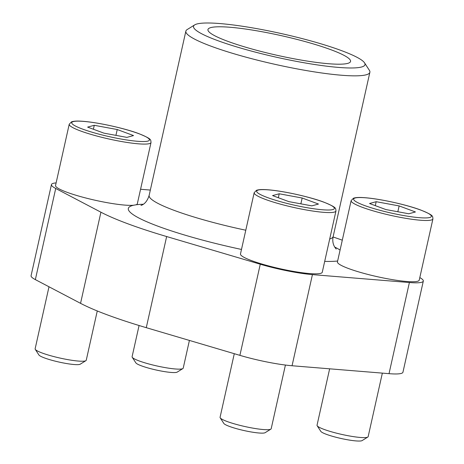 <?xml version="1.0" encoding="UTF-8"?>
<svg xmlns="http://www.w3.org/2000/svg" width="464" height="464" viewBox="0 0 464 464"><rect width="100%" height="100%" fill="white"/><g stroke="black" fill="none" stroke-linecap="round" stroke-linejoin="round"><path stroke-width="0.7" d="M133.591 205.239L135.975 204.81A41.905 5.759 12.6 0 0 137.327 203.771L151.02 142.506A41.905 5.759 -167.4 0 1 108.866 138.985A41.905 5.759 -167.4 0 1 69.229 124.224L55.535 185.49A41.905 5.759 12.6 0 0 87.052 198.319A41.905 5.759 12.6 0 0 133.591 205.239A111.743 15.358 -167.4 0 0 241.489 249.446M56.115 182.915A46.093 6.334 12.6 0 0 51.446 184.579L31.076 275.715A46.093 6.334 12.6 0 0 35.351 279.618L80.55 303.34A154.518 21.24 12.6 0 0 146.276 327.677L239.9 355.354A46.093 6.334 12.6 0 0 292.059 365.748L389.023 373.665A46.093 6.334 12.6 0 0 402.949 372.215L423.319 281.08A46.093 6.334 12.6 0 0 419.804 277.588M342.293 240.184A154.518 21.24 12.6 0 0 333.071 236.976M150.336 190.066L140.569 189.266M51.446 184.579A46.093 6.334 12.6 0 0 55.721 188.477L100.92 212.205A154.518 21.24 12.6 0 0 166.646 236.541L260.269 264.219A46.093 6.334 12.6 0 0 312.429 274.613L409.393 282.524A46.093 6.334 12.6 0 0 423.319 281.08M337.444 261.882A41.905 5.759 12.6 0 0 377.081 276.643A41.905 5.759 12.6 0 0 419.23 280.163L432.924 218.904A41.905 5.759 -167.4 0 1 390.775 215.383A41.905 5.759 -167.4 0 1 351.138 200.622L337.444 261.882M240.474 253.97A41.905 5.759 12.6 0 0 280.111 268.731A41.905 5.759 12.6 0 0 322.265 272.252L335.959 210.987A41.905 5.759 -167.4 0 1 293.811 207.466A41.905 5.759 -167.4 0 1 254.173 192.705L240.474 253.97M341.336 50.559A87.853 12.076 -167.4 0 1 364.53 62.837A87.853 12.076 -167.4 0 1 276.625 57.275A87.853 12.076 -167.4 0 1 194.718 24.876A87.853 12.076 -167.4 0 1 254.249 28.182A87.853 12.076 -167.4 0 1 341.336 50.559M330.89 49.706A73.068 10.046 -167.4 0 1 350.471 61.712A73.068 10.046 -167.4 0 1 277.066 55.291A73.068 10.046 -167.4 0 1 207.918 29.847A73.068 10.046 -167.4 0 1 252.781 30.137A73.068 10.046 -167.4 0 1 330.89 49.706M364.53 62.837L369.385 70.313A94.279 12.957 -167.4 0 1 369.878 72.268A94.279 12.957 -167.4 0 1 275.042 64.351A94.279 12.957 -167.4 0 1 185.861 31.134A94.279 12.957 -167.4 0 1 187.143 29.58L194.718 24.876M302.168 198.012L279.218 193.784L272.559 195.593L288.863 201.631L311.82 205.859L318.472 204.05L302.168 198.012L300.869 203.841M285.418 365.052L271.191 428.719A26.187 3.602 -167.4 0 1 270.831 429.154A26.187 3.602 -167.4 0 1 244.841 426.52A26.187 3.602 -167.4 0 1 220.209 417.838A26.187 3.602 -167.4 0 1 220.069 417.293L234.285 353.696M270.831 429.154L265.153 432.68A21.373 2.935 -167.4 0 1 243.948 430.534A21.373 2.935 -167.4 0 1 223.845 423.446L220.209 417.838M399.139 205.923L376.182 201.701L369.53 203.51L385.828 209.542L408.784 213.771L415.437 211.961L399.139 205.923L397.834 211.752M382.353 373.12L368.155 436.636A26.187 3.602 -167.4 0 1 367.795 437.065A26.187 3.602 -167.4 0 1 341.811 434.432A26.187 3.602 -167.4 0 1 317.173 425.749A26.187 3.602 -167.4 0 1 317.04 425.21L329.643 368.816M367.795 437.065L362.117 440.591A21.373 2.935 -167.4 0 1 340.912 438.445A21.373 2.935 -167.4 0 1 320.81 431.358L317.173 425.749M117.23 129.531L94.273 125.303L87.621 127.113L103.924 133.151L126.881 137.379L133.533 135.569L117.23 129.531L115.925 135.36M97.266 310.961L86.246 360.238A26.187 3.602 -167.4 0 1 85.892 360.673A26.187 3.602 -167.4 0 1 59.902 358.04A26.187 3.602 -167.4 0 1 35.27 349.357A26.187 3.602 -167.4 0 1 35.131 348.812L48.998 286.781M85.892 360.673L80.214 364.199A21.373 2.935 -167.4 0 1 59.009 362.053A21.373 2.935 -167.4 0 1 38.906 354.966L35.27 349.357M189.411 340.431L183.216 368.155A26.187 3.602 -167.4 0 1 182.857 368.584A26.187 3.602 -167.4 0 1 156.873 365.951A26.187 3.602 -167.4 0 1 132.234 357.268A26.187 3.602 -167.4 0 1 132.095 356.729L139.072 325.513M182.857 368.584L177.178 372.111A21.373 2.935 -167.4 0 1 155.974 369.965A21.373 2.935 -167.4 0 1 135.871 362.877L132.234 357.268M278.33 197.734L279.218 193.784M93.392 129.253L94.273 125.303M375.301 205.645L376.182 201.701M135.975 204.81A111.743 15.358 -167.4 0 1 143.318 204.253M369.878 72.268L333.164 236.518A94.279 12.957 -167.4 0 1 329.701 238.977M245.787 230.219A94.279 12.957 -167.4 0 1 149.147 195.385C146.119 205.291 140.145 205.378 141.044 205.436M334.666 247.022A111.743 15.358 -167.4 0 1 340.095 250.026M337.641 261A111.743 15.358 -167.4 0 1 324.69 261.389M55.721 188.477L35.351 279.618M100.92 212.205L80.55 303.34M166.646 236.541L146.276 327.677M260.269 264.219L239.9 355.354M312.429 274.613L292.059 365.748M409.393 282.524L389.023 373.665M323.646 202.118A39.805 5.469 -167.4 0 1 304.686 207.275A39.805 5.469 -167.4 0 1 258.222 190.072A39.805 5.469 -167.4 0 1 323.646 202.118M420.61 210.03A39.805 5.469 -167.4 0 1 401.65 215.192A39.805 5.469 -167.4 0 1 355.192 197.983A39.805 5.469 -167.4 0 1 420.61 210.03M138.707 133.638A39.805 5.469 -167.4 0 1 119.741 138.794A39.805 5.469 -167.4 0 1 73.283 121.591A39.805 5.469 -167.4 0 1 138.707 133.638M333.164 236.518C331.627 243.89 335.24 247.921 336.214 249.058M185.861 31.134L149.147 195.385M335.959 210.987C335.507 208.197 337.299 207.686 323.918 202.176C310.689 197.061 282.008 190.501 265.918 189.654C261.621 189.387 258.477 189.608 256.482 190.315L254.173 192.705M432.924 218.904C432.477 216.108 434.269 215.598 420.889 210.093C407.659 204.978 378.972 198.418 362.889 197.571C358.591 197.299 355.441 197.519 353.452 198.232L351.138 200.622M151.02 142.506C150.568 139.716 152.36 139.206 138.98 133.696C125.75 128.58 97.069 122.026 80.98 121.174C76.682 120.907 73.538 121.127 71.543 121.835L69.229 124.224"/></g></svg>
